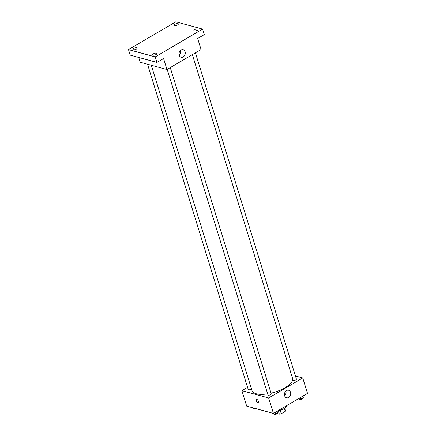 <?xml version="1.0" encoding="UTF-8"?>
<svg xmlns="http://www.w3.org/2000/svg" width="436" height="436" viewBox="0 0 436 436"><rect width="100%" height="100%" fill="white"/><g stroke="black" fill="none" stroke-linecap="round" stroke-linejoin="round"><path stroke-width="0.65" d="M284.348 408.439L285.258 411.366L281.269 413.71A4.845 1.875 -17.2 0 1 279.334 414.113L277.149 413.519M285.258 411.366A4.845 1.875 -17.2 0 0 285.493 410.499L284.768 408.156M283.416 408.979A5.003 1.935 162.8 0 1 277.716 410.93M280.266 410.461L281.269 413.71M278.332 410.87L279.334 414.113M286.708 405.616A7.505 2.899 162.8 0 1 277.808 410.837M295.434 375.974L302.737 377.963L307.516 393.392L273.427 413.415L246.678 406.118L241.898 390.689L247.555 387.364M151.292 65.264L252.003 390.612A21.266 8.224 -17.2 0 0 267.639 393.861M271.045 393.185A21.266 8.224 -17.2 0 0 292.779 379.069M302.737 377.963L268.652 397.981L241.898 390.689M167.206 69.411L267.966 394.912A1.728 0.665 -17.2 0 0 269.813 395.038A1.728 0.665 -17.2 0 0 271.263 393.893L170.263 67.613M147.531 64.239L248.226 389.533A1.728 0.665 -17.2 0 0 249.708 389.757A1.728 0.665 -17.2 0 0 251.452 388.836M195.41 52.843L296.409 379.118A1.728 0.665 162.8 0 1 295.395 380.105A1.728 0.665 162.8 0 1 293.455 380.399A1.728 0.665 162.8 0 1 293.112 380.143L192.352 54.636M268.652 397.981L273.427 413.415M290.529 392.296A3.908 3.079 -74.7 0 1 289.809 396.395A3.908 3.079 -74.7 0 1 286.545 397.806A3.908 3.079 -74.7 0 1 284.599 393.223A3.908 3.079 -74.7 0 1 288.599 390.264A3.908 3.079 -74.7 0 1 290.529 392.296M258.194 402.433A1.722 0.823 59.6 0 1 257.796 402.466A1.722 0.823 59.6 0 1 256.433 401.022A1.722 0.823 59.6 0 1 256.45 399.469A1.722 0.823 59.6 0 1 258.036 400.531A1.722 0.823 59.6 0 1 258.194 402.433A1.722 0.823 59.6 0 1 257.79 402.466A1.722 0.823 59.6 0 1 256.433 401.022A1.722 0.823 59.6 0 1 256.455 399.463M285.891 391.048A3.908 3.079 -74.7 0 1 284.61 395.757M202.577 29.092L155.238 56.898L128.484 49.606L175.828 21.8L202.577 29.092L204.282 34.602L197.655 38.499L201.067 49.519L166.983 69.542L140.229 62.244L138.746 57.448M128.484 49.606L130.19 55.116L156.944 62.413L155.238 56.898M166.983 69.542L163.571 58.517L156.944 62.413M185.109 51.731A3.908 3.079 -74.7 0 1 184.384 55.824A3.908 3.079 -74.7 0 1 181.12 57.241A3.908 3.079 -74.7 0 1 179.174 52.658A3.908 3.079 -74.7 0 1 183.175 49.693A3.908 3.079 -74.7 0 1 185.109 51.731M180.471 50.478A3.908 3.079 -74.7 0 1 179.185 55.192M153.505 53.781A2.191 0.845 162.8 0 1 155.614 53.116A2.191 0.845 162.8 0 1 156.9 53.486A2.191 0.845 162.8 0 1 156.11 54.489A2.191 0.845 162.8 0 1 154.001 55.159A2.191 0.845 162.8 0 1 152.714 54.783A2.191 0.845 162.8 0 1 153.505 53.781M194.69 29.588A2.191 0.845 162.8 0 1 196.8 28.923A2.191 0.845 162.8 0 1 198.086 29.294A2.191 0.845 162.8 0 1 197.295 30.302A2.191 0.845 162.8 0 1 195.186 30.967A2.191 0.845 162.8 0 1 193.9 30.591A2.191 0.845 162.8 0 1 194.69 29.588M174.956 24.209A2.191 0.845 162.8 0 1 177.065 23.539A2.191 0.845 162.8 0 1 178.351 23.915A2.191 0.845 162.8 0 1 177.561 24.917A2.191 0.845 162.8 0 1 175.452 25.588A2.191 0.845 162.8 0 1 174.166 25.212A2.191 0.845 162.8 0 1 174.956 24.209M133.77 48.401A2.191 0.845 162.8 0 1 135.879 47.731A2.191 0.845 162.8 0 1 137.166 48.107A2.191 0.845 162.8 0 1 136.37 49.11A2.191 0.845 162.8 0 1 134.261 49.78A2.191 0.845 162.8 0 1 132.975 49.404A2.191 0.845 162.8 0 1 133.77 48.401M302.851 396.128L303.293 397.55L300.835 398.995L297.859 399.065M300.393 397.578L300.835 398.995M299.003 399.163L299.085 399.43A1.728 0.665 -17.2 0 0 300.927 399.556A1.728 0.665 -17.2 0 0 302.382 398.406L302.295 398.133M277.705 410.903L278.146 412.32L275.683 413.764L272.783 414.031L272.451 413.148M272.516 413.165L272.783 414.031M275.247 412.347L275.683 413.764M273.852 413.933L273.933 414.2A1.728 0.665 -17.2 0 0 275.781 414.325A1.728 0.665 -17.2 0 0 277.236 413.181L277.149 412.908M255.229 408.45L253.049 408.652L252.717 407.764M252.776 407.785L253.049 408.652M254.117 408.554L254.199 408.821A1.728 0.665 -17.2 0 0 256.472 408.788"/></g></svg>
